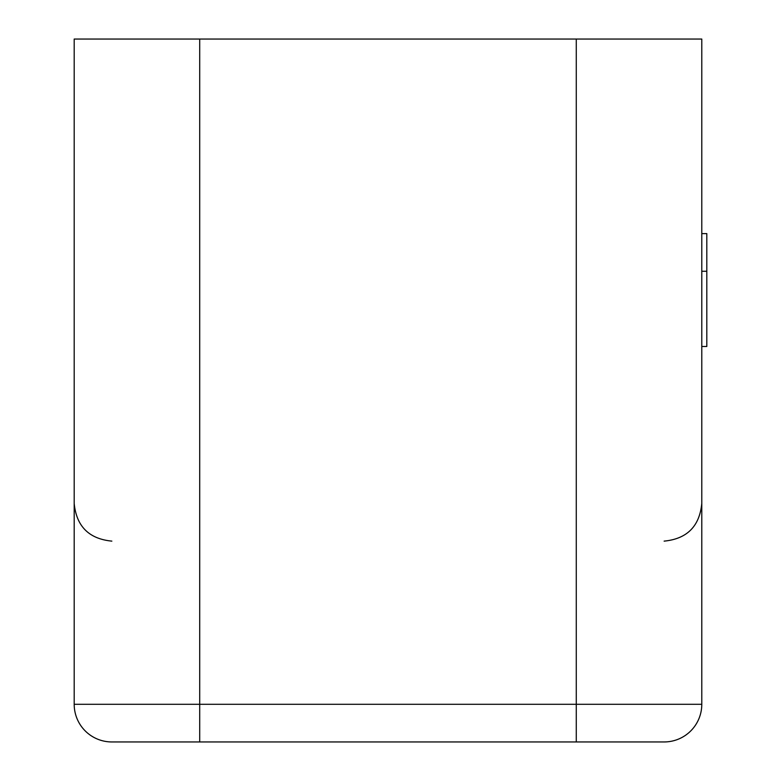 <?xml version="1.0" encoding="UTF-8"?>
<svg xmlns="http://www.w3.org/2000/svg" width="781" height="781" viewBox="0 0 781 781"><rect width="100%" height="100%" fill="white"/><g stroke="black" fill="none" stroke-linecap="round" stroke-linejoin="round"><path stroke-width="1.17" d="M199.711 39.05L199.711 704.296L74.195 704.296A37.654 37.654 0 0 0 111.849 741.95A37.654 37.654 0 0 1 74.195 704.296L74.195 39.05L701.787 39.05L701.787 704.296A37.654 37.654 0 0 1 664.133 741.95L576.271 741.95L664.133 741.95A37.654 37.654 0 0 0 701.787 704.296L576.271 704.296L576.271 39.05M701.787 233.607L706.805 233.607L706.805 346.491L701.787 346.491M199.711 741.95L576.271 741.95L576.271 704.296L199.711 704.296L199.711 741.95L111.849 741.95A37.654 37.654 0 0 1 74.195 704.296M706.805 271.261L701.787 271.261M111.849 541.126C88.985 538.89 76.431 526.335 74.195 503.462M664.133 541.126C686.997 538.89 699.551 526.335 701.787 503.462"/></g></svg>
